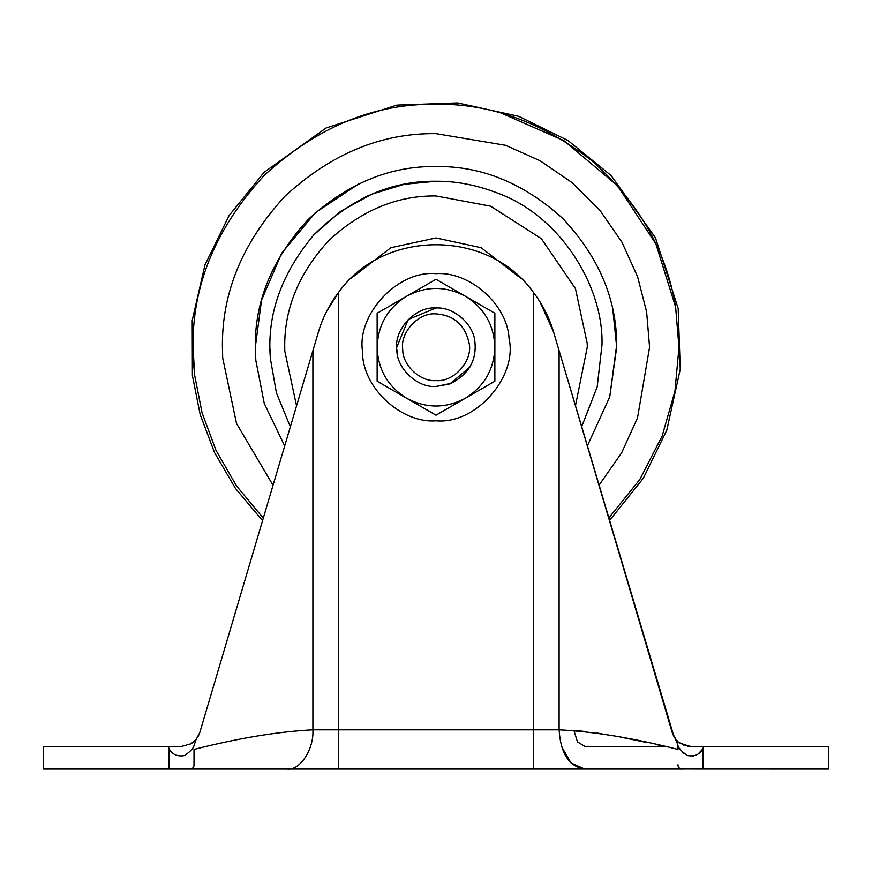 <?xml version="1.0" encoding="UTF-8"?>
<svg xmlns="http://www.w3.org/2000/svg" width="872" height="872" viewBox="0 0 872 872"><rect width="100%" height="100%" fill="white"/><g stroke="black" fill="none" stroke-linecap="round" stroke-linejoin="round"><path stroke-width="1.31" d="M601.974 345.149L597.178 386.906L581.657 426.822L597.178 386.906L601.974 345.149C603.947 286.812 560.434 215.809 497.672 193.126C476.657 185.017 456.1 181.049 436 181.245C456.1 181.049 476.657 185.017 497.672 193.126M365.324 197.039C389.25 186.248 412.805 180.984 436 181.245L404.172 184.319L371.679 194.216L340.712 211.318L313.626 235.091C350.217 198.653 391.016 180.711 436 181.245C391.016 180.711 350.217 198.653 313.626 235.091C281.067 274.135 266.658 315.37 270.418 358.806L270.026 349.312M290.343 426.822L276.435 392.945L270.418 358.806M474.935 342.358L474.968 342.587C476.592 361.052 468.199 374.84 449.799 383.963L436 386.47L451.652 383.211M469.801 367.167L449.799 383.963L436 386.47C417.612 388.018 396.509 368.66 396.836 349.628L397.065 352.103L396.836 349.628C393.61 329.856 415.519 306.072 436 307.99L408.249 319.479L396.76 347.23M193.203 742.246L190.914 743.816L181.234 746.497L190.914 743.816L196.211 739.271L194.009 745.462C193.573 748.165 190.39 751.533 184.483 755.588C177.071 756.733 171.882 754.302 168.895 748.285L168.394 746.497L181.234 746.497L43.6 746.497L43.6 769.06L188.516 769.06C192.276 769.104 194.118 767.654 194.009 764.722L194.009 749.419C238.361 738.126 277.994 731.597 312.895 729.82C314.051 749.233 299.913 770.815 287.193 769.06L188.516 769.06M194.009 749.419L194.009 762.215M690.995 746.497L703.606 746.497L703.105 748.285C700.129 754.302 694.929 756.733 687.518 755.577C681.61 751.533 678.427 748.165 677.991 745.462L675.789 739.271C675.353 741.364 680.422 743.772 690.995 746.497L828.4 746.497L828.4 769.06L682.307 769.017M674.677 737.767L676.029 739.587M681.119 743.827L679.419 742.715M679.789 748.71L680.585 749.866M682.765 752.405L683.583 753.157M692.433 756.242L693.643 756.035M698.603 753.528L702.418 749.331M194.042 741.538L193.333 742.137M681.435 768.897L680.694 768.723M678.362 766.815L678.165 766.248M678.034 765.594L677.991 764.733C677.882 767.654 679.724 769.104 683.485 769.06L584.807 769.06L683.485 769.06M666.404 746.803L655.221 744.328M647.449 742.639L620.602 737.091M614.542 735.946L613.692 735.794M602.018 733.821L596.492 732.981M583.204 731.292L574.953 730.507M193.965 765.594L193.835 766.248M191.96 768.472L191.317 768.712M190.565 768.897L189.693 769.017M677.991 745.451L677.991 749.419C633.628 738.126 594.006 731.597 559.105 729.82C560.631 753.659 569.198 766.739 584.807 769.06L287.193 769.06M585.134 746.497L665.031 746.497L585.134 746.497L577.471 741.909L573.907 730.42L577.471 741.909L585.134 746.497M673.576 735.903L672.181 732.447L675.974 739.5M676.585 740.186L677.544 741.156M688.76 746.367L687.496 746.181M685.076 745.582L682.765 744.688M680.672 743.565L678.536 742.028M677.599 741.211L676.803 740.426M675.157 738.453L674.372 737.309M674.002 736.687L559.105 350.675L559.105 729.82L533.392 729.82L533.392 769.06M197.399 737.647L199.819 732.447L198.304 736.121M326.673 311.304L338.608 292.349C383.582 228.867 488.418 228.867 533.392 292.349L533.402 292.349C542.602 304.459 549.327 317.68 553.578 332.025L672.181 732.447L609.441 520.628L643.274 478.314L666.775 430.245L680.258 369.248L678.176 308.503L655.45 237.729L611.185 175.599L567.988 140.523L518.644 116.325L457.658 102.94L396.902 105.12L326.139 127.966L264.085 172.329L229.085 215.58L204.964 264.946L192.222 320.384L192.385 375.549L200.179 414.582L214.577 452.677L235.418 488.353L262.559 520.628L199.819 732.447L312.895 350.686L199.819 732.447L196.364 739.096M533.392 292.349L533.392 729.82L312.895 729.82L312.895 350.686L318.422 332.025C322.618 317.79 329.344 304.568 338.608 292.349L338.608 769.06M539.899 301.712L553.578 332.025M436 386.47C417.612 388.018 396.509 368.66 396.836 349.628C393.61 329.856 415.519 306.072 436 307.99C453.484 306.628 474.041 324.057 474.968 342.598L474.586 340.091M469.125 343.296C473.06 360.452 454.268 382.285 436 380.584C420.369 381.903 402.428 365.444 402.711 349.269C399.965 332.461 418.593 312.241 436 313.876C454.072 315.217 465.114 325.027 469.125 343.296M509.063 338.543C517.75 376.388 476.286 424.566 436 420.805C401.523 423.705 361.945 387.408 362.567 351.721C356.506 314.65 397.599 270.058 436 273.655C468.787 271.094 507.319 303.772 509.063 338.543C517.75 376.388 476.286 424.566 436 420.805M362.567 351.721C356.506 314.65 397.599 270.058 436 273.655M406.57 296.262L377.14 313.244L377.14 347.23C377.936 325.038 387.746 308.045 406.57 296.262C426.19 285.853 445.81 285.853 465.43 296.262C484.254 308.045 494.064 325.038 494.86 347.23C494.064 369.423 484.254 386.416 465.43 398.21C445.81 408.619 426.19 408.619 406.57 398.21C387.746 386.416 377.936 369.423 377.14 347.23L377.14 381.217L436 415.192L494.86 381.217L494.86 313.244L436 279.269L406.57 296.262L436 279.269M377.14 313.244L377.14 381.217L406.57 398.21M465.43 296.262L494.86 313.244M465.43 398.21L436 415.192M351.285 278.19L390.841 247.713L436 237.947L481.159 247.713L520.715 278.19M436 195.96C397.392 195.437 361.738 210.207 329.038 240.269C298.976 272.969 284.207 308.623 284.73 347.23L284.773 351.035L296.556 405.862L284.773 351.035L284.73 347.23C284.207 308.623 298.976 272.969 329.038 240.269C361.738 210.207 397.392 195.437 436 195.96L490.696 206.195L541.392 238.71L575.444 288.588L587.227 343.426L587.27 347.23L575.444 405.862L587.27 347.23L587.227 343.426M612.907 310.399L616.7 347.23L609.746 396.88L587.336 445.984L609.746 396.88L616.689 344.963C616.689 299.063 598.737 256.913 562.832 218.523C523.919 183.24 481.638 165.909 436 166.53C389.882 165.909 347.285 183.556 308.219 219.461C272.326 258.515 254.679 301.113 255.3 347.23L255.736 359.831L264.26 403.442L284.664 445.984M255.867 361.608L255.3 347.23L261.535 300.164L281.656 253.262L315.402 212.659L359.057 183.73M501.738 113.327L563.89 140.643L617.561 185.78L655.864 243.833L675.626 307.086L678.972 347.23L674.961 391.157L662.131 436.098L639.874 479.393L608.7 518.132M263.3 518.132L236.574 486.009L216.005 450.355L202.075 412.892L194.663 375.287L193.53 362.807M273.034 485.268L236.519 423.52L222.698 357.967L222.425 347.23C221.695 292.72 242.547 242.383 284.981 196.211C331.153 153.777 381.489 132.925 436 133.656L505.607 145.319L540.15 160.775L572.152 182.684L599.882 210.283L621.954 242.187L637.585 276.686L646.632 311.947L649.575 347.23L637.519 417.95L621.562 452.96L598.966 485.268M194.663 375.287L193.028 347.23C192.2 285.22 215.918 227.952 264.194 175.425C316.721 127.149 373.99 103.43 436 104.259C489.988 103.452 541.621 122.036 590.889 160.034C638.097 201.301 666.339 250.308 675.626 307.086M584.807 769.06L571.029 762.946L561.535 746.497M168.895 748.285L168.895 769.06M703.105 748.285L703.105 769.06"/></g></svg>
